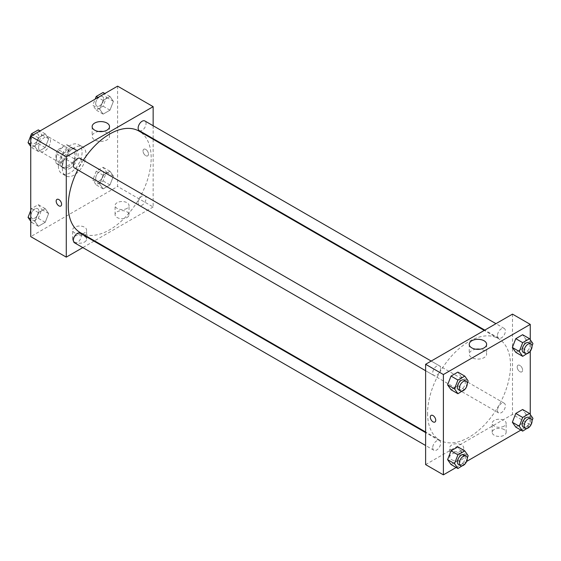 <?xml version="1.0" encoding="UTF-8"?>
<svg xmlns="http://www.w3.org/2000/svg" width="561" height="561" viewBox="0 0 561 561"><rect width="100%" height="100%" fill="white"/><g stroke="black" fill="none" stroke-linecap="round" stroke-linejoin="round"><path stroke-width="0.42" stroke-dasharray="2.81 2.1" d="M38.639 147.704A8.38 4.839 120 0 0 40.378 151.54A8.38 4.839 120 0 0 48.751 146.702A8.38 4.839 120 0 0 48.751 137.031A8.38 4.839 120 0 0 42.299 139.275A8.38 4.839 120 0 0 38.639 147.704M56.409 157.964A8.38 4.839 120 0 0 58.148 161.799A8.38 4.839 120 0 0 66.521 156.961A8.38 4.839 120 0 0 66.521 147.291A8.38 4.839 120 0 0 60.069 149.535A8.38 4.839 120 0 0 56.409 157.964M58.176 149.535L66.486 144.731A10.813 6.241 120 0 1 67.741 145.18A10.813 6.241 120 0 1 68.751 146.042L68.751 155.635A10.813 6.241 120 0 1 66.486 159.555L58.176 164.352A10.813 6.241 120 0 1 56.927 163.903A10.813 6.241 120 0 1 55.918 163.048L55.918 153.448A10.813 6.241 120 0 1 58.176 149.535L64.101 152.95L72.411 148.153L66.486 144.731M66.486 159.555L72.411 162.971L64.101 167.774L58.176 164.352M55.918 163.048L61.836 166.463L61.836 156.87L55.918 153.448M61.836 166.463A10.813 6.241 120 0 0 62.853 167.325A10.813 6.241 120 0 0 64.101 167.774M72.411 162.971A10.813 6.241 120 0 0 74.676 159.058L68.751 155.635M72.411 148.153A10.813 6.241 120 0 1 73.659 148.602A10.813 6.241 120 0 1 74.676 149.457L74.676 159.058M64.101 152.95A10.813 6.241 120 0 0 61.836 156.87M68.253 167.08A11.171 6.452 -60 0 1 62.671 167.634A11.171 6.452 -60 0 1 62.671 154.738A11.171 6.452 -60 0 1 73.842 148.286A11.171 6.452 -60 0 1 75.553 157.241A11.171 6.452 -60 0 1 68.253 167.08M70.23 168.223A11.171 6.452 120 0 0 77.53 158.377A11.171 6.452 120 0 0 75.812 149.429A11.171 6.452 120 0 0 67.208 152.424A11.171 6.452 120 0 0 62.334 163.665A11.171 6.452 120 0 0 64.648 168.777A11.171 6.452 120 0 0 70.23 168.223M74.676 149.457L68.751 146.042M58.386 165.944A16.753 9.67 120 0 0 61.857 173.608A16.753 9.67 120 0 0 78.61 163.938A16.753 9.67 120 0 0 78.61 144.591A16.753 9.67 120 0 0 65.7 149.079A16.753 9.67 120 0 0 58.386 165.944M62.334 168.223A16.753 9.67 120 0 0 65.805 175.888A16.753 9.67 120 0 0 82.558 166.217A16.753 9.67 120 0 0 82.558 146.87A16.753 9.67 120 0 0 69.648 151.365A16.753 9.67 120 0 0 62.334 168.223M117.614 86.149L117.614 186.462L30.743 236.616M48.639 213.517L45.217 222.331L38.379 226.279L34.957 221.413L38.379 212.598L45.217 208.65L48.639 213.517L45.217 222.331L38.379 226.279L34.957 221.413L38.379 212.598L45.217 208.65L48.639 213.517L41.731 209.526L38.309 218.341L31.472 222.289L30.743 221.258M99.718 184.022L103.14 175.214L109.977 171.259L113.399 176.126L109.977 184.941L103.14 188.889L99.718 184.022L103.14 175.214L109.977 171.259L113.399 176.126L109.977 184.941L103.14 188.889L99.718 184.022L92.81 180.039L96.226 171.224L103.07 167.276L106.485 172.136L103.07 180.951L96.226 184.899L92.81 180.039M99.718 109.248L103.14 100.433L109.977 96.485L113.399 101.352L109.977 110.166L103.14 114.114L99.718 109.248L103.14 100.433L109.977 96.485L113.399 101.352L109.977 110.166L103.14 114.114L99.718 109.248L92.81 105.258L95.202 99.087M34.957 146.638L38.379 137.824L45.217 133.876L48.639 138.735L45.217 147.55L38.379 151.498L34.957 146.638L38.379 137.824L45.217 133.876L48.639 138.735L45.217 147.55L38.379 151.498L34.957 146.638L30.743 144.198M145.748 149.415A3.836 2.216 -120 0 0 143.833 149.226A3.836 2.216 -120 0 0 143.833 153.658A3.836 2.216 -120 0 0 147.669 155.874A3.836 2.216 -120 0 0 148.258 152.795A3.836 2.216 -120 0 0 145.748 149.415A3.836 2.216 60 0 1 148.258 152.795A3.836 2.216 60 0 1 147.669 155.874A3.836 2.216 60 0 1 143.826 153.658A3.836 2.216 60 0 1 143.826 149.226A3.836 2.216 60 0 1 145.748 149.415M153.153 125.755L153.153 138.651M153.153 139.268L153.153 206.981L117.614 186.462M98.729 131.484A8.696 5.021 0 0 0 94.683 132.803A8.696 5.021 0 0 0 92.137 136.351A8.696 5.021 0 0 0 100.833 141.372A8.696 5.021 0 0 0 109.528 136.351A8.696 5.021 0 0 0 102.936 131.484M60.798 206.027L60.798 206.027A3.836 2.216 -120 0 0 60.798 201.595A3.836 2.216 -120 0 0 56.963 199.379L56.963 199.379M126.996 217.521A6.977 4.032 0 0 0 129.037 214.674A6.977 4.032 0 0 0 122.06 210.641A6.977 4.032 0 0 0 115.075 214.674A6.977 4.032 0 0 0 119.388 218.397A6.977 4.032 0 0 0 126.996 217.521M84.543 242.029A6.977 4.032 0 0 0 86.59 239.182A6.977 4.032 0 0 0 79.606 235.15A6.977 4.032 0 0 0 72.628 239.182A6.977 4.032 0 0 0 76.934 242.906A6.977 4.032 0 0 0 84.543 242.029M153.153 206.981L94.521 240.83M93.982 241.139L82.811 247.59M126.996 208.404A6.977 4.032 180 0 1 119.388 209.274A6.977 4.032 180 0 1 115.075 205.55A6.977 4.032 180 0 1 122.06 201.525A6.977 4.032 180 0 1 129.037 205.55A6.977 4.032 180 0 1 126.996 208.404M84.543 232.913A6.977 4.032 180 0 1 76.934 233.783A6.977 4.032 180 0 1 72.628 230.059A6.977 4.032 180 0 1 79.606 226.034A6.977 4.032 180 0 1 86.59 230.059A6.977 4.032 180 0 1 84.543 232.913M74.543 168.041A5.582 3.226 120 0 0 78.849 166.547A5.582 3.226 120 0 0 81.289 160.923A5.582 3.226 120 0 0 80.132 158.37M138.146 202.872A5.582 3.226 120 0 0 139.303 205.431A5.582 3.226 120 0 0 144.892 202.205A5.582 3.226 120 0 0 144.892 195.761A5.582 3.226 120 0 0 140.587 197.255A5.582 3.226 120 0 0 138.146 202.872M74.543 242.822A5.582 3.226 120 0 0 80.132 239.596A5.582 3.226 120 0 0 80.132 233.145M139.303 130.65A5.582 3.226 120 0 0 144.892 127.431A5.582 3.226 120 0 0 144.892 120.98M80.398 232.682A58.639 33.856 120 0 0 139.037 198.825A58.639 33.856 120 0 0 139.037 131.12M83.323 160.215A58.639 33.856 120 0 0 77.741 169.885M427.587 413.296A58.639 33.856 120 0 0 439.733 440.14A58.639 33.856 120 0 0 498.371 406.283A58.639 33.856 120 0 0 498.371 338.578A58.639 33.856 120 0 0 453.183 354.286A58.639 33.856 120 0 0 427.587 413.296M440.623 368.388A5.582 3.226 -60 0 1 438.183 374.005A5.582 3.226 -60 0 1 433.877 375.498A5.582 3.226 -60 0 1 433.877 369.054A5.582 3.226 -60 0 1 439.466 365.828A5.582 3.226 -60 0 1 440.623 368.388M497.481 410.336A5.582 3.226 120 0 0 498.638 412.889A5.582 3.226 120 0 0 504.22 409.663A5.582 3.226 120 0 0 504.22 403.219A5.582 3.226 120 0 0 499.921 404.712A5.582 3.226 120 0 0 497.481 410.336M432.72 447.72A5.582 3.226 120 0 0 433.877 450.28A5.582 3.226 120 0 0 439.466 447.054A5.582 3.226 120 0 0 439.466 440.609A5.582 3.226 120 0 0 435.161 442.103A5.582 3.226 120 0 0 432.72 447.72M497.481 335.555A5.582 3.226 120 0 0 498.638 338.115A5.582 3.226 120 0 0 504.22 334.889A5.582 3.226 120 0 0 504.22 328.437A5.582 3.226 120 0 0 499.921 329.938A5.582 3.226 120 0 0 497.481 335.555M425.617 464.592L512.488 414.439L530.257 424.698L520.917 430.091M512.488 314.125L512.488 414.439M504.094 429.544A6.977 4.032 0 0 0 496.492 428.667A6.977 4.032 0 0 0 492.179 432.391A6.977 4.032 0 0 0 496.492 436.114A6.977 4.032 0 0 0 504.094 435.238A6.977 4.032 0 0 0 506.141 432.391A6.977 4.032 0 0 0 504.094 429.544M451.773 459.747A6.977 4.032 0 0 0 461.647 459.747A6.977 4.032 0 0 0 463.695 456.899A6.977 4.032 0 0 0 456.71 452.867A6.977 4.032 0 0 0 449.733 456.899A6.977 4.032 0 0 0 451.773 459.747M456.156 467.481L466.626 461.437M461.282 376.978L457.86 372.111L461.282 376.978L457.86 385.786L461.282 376.978L468.19 380.961M451.023 389.741L457.86 385.786L451.023 389.741M526.043 339.587L522.621 334.721L526.043 339.587L522.621 348.402L526.043 339.587L532.95 343.577M515.783 352.35L522.621 348.402L515.783 352.35M526.043 414.362L522.621 409.502L526.043 414.362L522.621 423.176L526.043 414.362L532.95 418.352M515.783 427.124L522.621 423.176L515.783 427.124M530.257 339.742L530.257 351.221M530.257 414.523L530.257 424.698M461.282 451.752L457.86 446.886L461.282 451.752L457.86 460.567L461.282 451.752L468.19 455.742M451.023 464.515L457.86 460.567L451.023 464.515M504.094 426.122A6.977 4.032 180 0 1 496.492 426.998A6.977 4.032 180 0 1 492.179 423.275A6.977 4.032 180 0 1 499.164 419.242A6.977 4.032 180 0 1 506.141 423.275A6.977 4.032 180 0 1 504.094 426.122M461.647 450.63A6.977 4.032 180 0 1 454.038 451.5A6.977 4.032 180 0 1 449.733 447.776A6.977 4.032 180 0 1 456.71 443.751A6.977 4.032 180 0 1 463.695 447.776A6.977 4.032 180 0 1 461.647 450.63M517.179 366.985A3.836 2.216 -120 0 0 518.855 370.849A3.836 2.216 -120 0 0 521.807 371.88A3.836 2.216 -120 0 0 521.807 367.448A3.836 2.216 -120 0 0 517.971 365.232A3.836 2.216 -120 0 0 517.179 366.985A3.836 2.216 60 0 1 517.971 365.232A3.836 2.216 60 0 1 521.807 367.448A3.836 2.216 60 0 1 521.807 371.88A3.836 2.216 60 0 1 518.848 370.856A3.836 2.216 60 0 1 517.172 366.992M475.826 349.201A8.696 5.021 0 0 0 469.241 354.075A8.696 5.021 0 0 0 471.787 357.623A8.696 5.021 0 0 0 481.261 358.71A8.696 5.021 0 0 0 486.632 354.075A8.696 5.021 0 0 0 480.041 349.201M434.936 422.033L434.943 422.033A3.836 2.216 -120 0 0 435.736 420.28A3.836 2.216 -120 0 0 434.06 416.416A3.836 2.216 -120 0 0 431.1 415.385L431.1 415.385M467.257 383.366L464.978 389.236M458.561 389.748A5.582 3.226 120 0 0 464.143 386.522A5.582 3.226 120 0 0 464.143 380.078M464.774 389.776L457.86 385.786M532.017 345.983L529.738 351.845M523.322 352.364A5.582 3.226 120 0 0 528.904 349.138A5.582 3.226 120 0 0 528.904 342.687M529.528 352.392L522.621 348.402M467.257 458.148L464.978 464.017M458.561 464.529A5.582 3.226 120 0 0 464.143 461.303A5.582 3.226 120 0 0 464.143 454.852M464.774 464.557L457.86 460.567M532.017 420.757L529.738 426.626M523.322 427.138A5.582 3.226 120 0 0 528.904 423.913A5.582 3.226 120 0 0 528.904 417.468M529.528 427.166L522.621 423.176M38.309 129.886L41.731 134.752L38.309 143.56L31.472 147.508L30.743 146.477M30.939 140.979A5.582 3.226 120 0 0 32.096 143.532A5.582 3.226 120 0 0 37.678 140.306A5.582 3.226 120 0 0 37.678 133.862A5.582 3.226 120 0 0 33.38 135.355A5.582 3.226 120 0 0 30.939 140.979M48.639 138.735L41.731 134.752M45.217 147.55L38.309 143.56M38.379 151.498L31.472 147.508M38.379 137.824L33.246 134.857M45.217 133.876L40.083 130.909M30.925 140.965A5.582 3.226 120 0 0 32.082 143.525A5.582 3.226 120 0 0 37.664 140.299A5.582 3.226 120 0 0 37.664 133.855A5.582 3.226 120 0 0 33.365 135.348A5.582 3.226 120 0 0 30.925 140.965M103.07 92.495L106.485 97.362L103.07 106.176L96.226 110.124L92.81 105.258M95.7 103.589A5.582 3.226 120 0 0 96.857 106.148A5.582 3.226 120 0 0 102.439 102.922A5.582 3.226 120 0 0 102.439 96.471A5.582 3.226 120 0 0 98.14 97.972A5.582 3.226 120 0 0 95.7 103.589A5.582 3.226 120 0 0 96.843 106.134A5.582 3.226 120 0 0 102.425 102.915A5.582 3.226 120 0 0 102.425 96.464A5.582 3.226 120 0 0 98.119 97.958A5.582 3.226 120 0 0 95.686 103.582M113.399 101.352L106.485 97.362M109.977 110.166L103.07 106.176M103.14 114.114L96.226 110.124M103.14 100.433L98.007 97.467M109.977 96.485L104.844 93.519M30.743 210.48L31.472 208.608L38.309 204.66L41.731 209.526M30.939 215.754A5.582 3.226 120 0 0 32.096 218.313A5.582 3.226 120 0 0 37.678 215.087A5.582 3.226 120 0 0 37.678 208.636A5.582 3.226 120 0 0 33.38 210.137A5.582 3.226 120 0 0 30.939 215.754A5.582 3.226 120 0 0 32.082 218.299A5.582 3.226 120 0 0 37.664 215.08A5.582 3.226 120 0 0 37.664 208.629A5.582 3.226 120 0 0 33.365 210.123A5.582 3.226 120 0 0 30.925 215.747M45.217 222.331L38.309 218.341M38.379 226.279L31.472 222.289M34.957 221.413L30.743 218.979M38.379 212.598L31.472 208.608M45.217 208.65L38.309 204.66M95.7 178.37A5.582 3.226 120 0 0 96.857 180.923A5.582 3.226 120 0 0 102.439 177.697A5.582 3.226 120 0 0 102.439 171.252A5.582 3.226 120 0 0 98.14 172.746A5.582 3.226 120 0 0 95.7 178.37A5.582 3.226 120 0 0 96.843 180.915A5.582 3.226 120 0 0 102.425 177.69A5.582 3.226 120 0 0 102.425 171.238A5.582 3.226 120 0 0 98.119 172.739A5.582 3.226 120 0 0 95.686 178.356M113.399 176.126L106.485 172.136M109.977 184.941L103.07 180.951M103.14 188.889L96.226 184.899M103.14 175.214L96.226 171.224M109.977 171.259L103.07 167.276M40.378 151.54L58.148 161.799M48.751 137.031L66.521 147.291M75.812 149.429L73.842 148.286M64.648 168.777L62.671 167.634M73.659 148.602L67.741 145.18M62.853 167.325L56.927 163.903M82.558 146.87L78.61 144.591M65.805 175.888L61.857 173.608M92.137 126.618L92.137 136.351M109.528 126.618L109.528 136.351M129.037 214.674L129.037 205.55M115.075 214.674L115.075 205.55M86.59 239.182L86.59 230.059M72.628 239.182L72.628 230.059M498.371 338.578L484.248 330.429M439.733 440.14L425.617 431.991M425.617 370.73L433.877 375.498M431.199 361.06L439.466 365.828M504.22 403.219L144.892 195.761M498.638 412.889L139.303 205.431M439.466 440.609L425.617 432.608M433.877 450.28L425.617 445.504M504.22 328.437L495.959 323.669M498.638 338.115L484.788 330.113M506.141 432.391L506.141 423.275M492.179 432.391L492.179 423.275M463.695 456.899L463.695 447.776M449.733 456.899L449.733 447.776M469.241 344.335L469.241 354.075M486.632 344.335L486.632 354.075"/><path stroke-width="0.84" d="M82.811 247.59L66.282 257.134L30.743 236.616L30.743 136.302L117.614 86.149L153.153 106.667L153.153 125.755M153.153 138.651L153.153 139.268M94.683 123.062A8.696 5.021 180 0 1 104.157 121.975A8.696 5.021 180 0 1 109.528 126.618A8.696 5.021 180 0 1 100.833 131.632A8.696 5.021 180 0 1 92.137 126.618A8.696 5.021 180 0 1 94.683 123.062M66.282 257.134L66.282 156.821L30.743 136.302M66.282 156.821L153.153 106.667M102.936 131.484A8.696 5.021 0 0 0 98.729 131.484M56.963 199.379A3.836 2.216 -120 0 0 56.373 202.451A3.836 2.216 -120 0 0 58.877 205.838A3.836 2.216 60 0 1 56.373 202.458A3.836 2.216 60 0 1 56.963 199.379A3.836 2.216 60 0 1 60.798 201.595A3.836 2.216 60 0 1 60.798 206.027A3.836 2.216 60 0 1 58.877 205.838A3.836 2.216 -120 0 0 60.798 206.027M94.521 240.83L93.982 241.139M431.199 361.06L80.132 158.37A5.582 3.226 120 0 0 74.543 161.596A5.582 3.226 120 0 0 74.543 168.041L425.617 370.73M425.617 432.608L80.132 233.145A5.582 3.226 120 0 0 75.826 234.645A5.582 3.226 120 0 0 73.393 240.262A5.582 3.226 120 0 0 74.543 242.822L425.617 445.504M495.959 323.669L144.892 120.98A5.582 3.226 120 0 0 140.587 122.473A5.582 3.226 120 0 0 138.146 128.097A5.582 3.226 120 0 0 139.303 130.65L484.788 330.113M77.741 169.885A58.639 33.856 120 0 0 68.253 205.838A58.639 33.856 120 0 0 80.398 232.682L425.617 431.991M484.248 330.429L139.037 131.12A58.639 33.856 120 0 0 83.323 160.215M456.156 467.481L443.386 474.851L425.617 464.592L425.617 364.278L512.488 314.125L530.257 324.384L530.257 339.742M466.626 461.437L520.917 430.091M447.601 384.874L451.023 389.741L447.601 384.874L451.023 376.059L447.601 384.874L454.515 388.864L457.93 380.049L464.774 376.101L468.19 380.961L467.257 383.366M457.86 372.111L451.023 376.059L457.86 372.111L464.774 376.101M512.361 347.483L515.783 352.35L512.361 347.483L515.783 338.669L512.361 347.483L519.269 351.474L522.691 342.659L529.528 338.711L532.95 343.577L532.017 345.983M522.621 334.721L515.783 338.669L522.621 334.721L529.528 338.711M512.361 422.265L515.783 427.124L512.361 422.265L515.783 413.45L512.361 422.265L519.269 426.248L522.691 417.44L529.528 413.492L532.95 418.352L532.017 420.757M522.621 409.502L515.783 413.45L522.621 409.502L529.528 413.492M443.386 474.851L443.386 374.538L530.257 324.384M530.257 351.221L530.257 414.523M447.601 459.648L451.023 464.515L447.601 459.648L451.023 450.834L447.601 459.648L454.515 463.638L457.93 454.824L464.774 450.876L468.19 455.742L467.257 458.148M457.86 446.886L451.023 450.834L457.86 446.886L464.774 450.876M471.787 347.883A8.696 5.021 180 0 1 469.241 344.335A8.696 5.021 180 0 1 477.937 339.314A8.696 5.021 180 0 1 486.632 344.335A8.696 5.021 180 0 1 481.261 348.97A8.696 5.021 180 0 1 471.787 347.883M443.386 374.538L425.617 364.278M435.736 420.28A3.836 2.216 60 0 1 434.936 422.033A3.836 2.216 60 0 1 431.1 419.817A3.836 2.216 60 0 1 431.1 415.385A3.836 2.216 60 0 1 434.06 416.416A3.836 2.216 60 0 1 435.736 420.28M480.041 349.201A8.696 5.021 0 0 0 475.826 349.201M431.1 415.385A3.836 2.216 -120 0 0 431.1 419.817A3.836 2.216 -120 0 0 434.943 422.033M464.978 389.236L457.93 393.724L454.515 388.864M466.121 381.214L464.143 380.078A5.582 3.226 120 0 0 459.838 381.571A5.582 3.226 120 0 0 457.404 387.195A5.582 3.226 120 0 0 458.561 389.748L460.532 390.891A5.582 3.226 120 0 0 466.121 387.665A5.582 3.226 120 0 0 466.121 381.214A5.582 3.226 120 0 0 461.815 382.714A5.582 3.226 120 0 0 459.375 388.331A5.582 3.226 120 0 0 460.532 390.891M457.93 393.724L451.023 389.741M457.93 380.049L451.023 376.059M529.738 351.845L522.691 356.34L519.269 351.474M530.874 343.83L528.904 342.687A5.582 3.226 120 0 0 524.598 344.188A5.582 3.226 120 0 0 522.165 349.805A5.582 3.226 120 0 0 523.322 352.364L525.292 353.5A5.582 3.226 120 0 0 530.874 350.274A5.582 3.226 120 0 0 530.874 343.83A5.582 3.226 120 0 0 526.576 345.324A5.582 3.226 120 0 0 524.135 350.948A5.582 3.226 120 0 0 525.292 353.5M522.691 356.34L515.783 352.35M522.691 342.659L515.783 338.669M464.978 464.017L457.93 468.505L454.515 463.638M466.121 455.995L464.143 454.852A5.582 3.226 120 0 0 459.838 456.352A5.582 3.226 120 0 0 457.404 461.969A5.582 3.226 120 0 0 458.561 464.529L460.532 465.665A5.582 3.226 120 0 0 466.121 462.439A5.582 3.226 120 0 0 466.121 455.995A5.582 3.226 120 0 0 461.815 457.488A5.582 3.226 120 0 0 459.375 463.113A5.582 3.226 120 0 0 460.532 465.665M457.93 468.505L451.023 464.515M457.93 454.824L451.023 450.834M529.738 426.626L522.691 431.114L519.269 426.248M530.874 418.604L528.904 417.468A5.582 3.226 120 0 0 524.598 418.962A5.582 3.226 120 0 0 522.165 424.579A5.582 3.226 120 0 0 523.322 427.138L525.292 428.281A5.582 3.226 120 0 0 530.874 425.056A5.582 3.226 120 0 0 530.874 418.604A5.582 3.226 120 0 0 526.576 420.105A5.582 3.226 120 0 0 524.135 425.722A5.582 3.226 120 0 0 525.292 428.281M522.691 431.114L515.783 427.124M522.691 417.44L515.783 413.45M30.743 146.477L28.05 142.648L31.472 133.834L38.309 129.886L40.083 130.909M30.743 144.198L28.05 142.648M33.246 134.857L31.472 133.834M95.202 99.087L96.226 96.443L103.07 92.495L104.844 93.519M98.007 97.467L96.226 96.443M30.743 221.258L28.05 217.423L30.743 210.48M30.743 218.979L28.05 217.423"/></g></svg>
